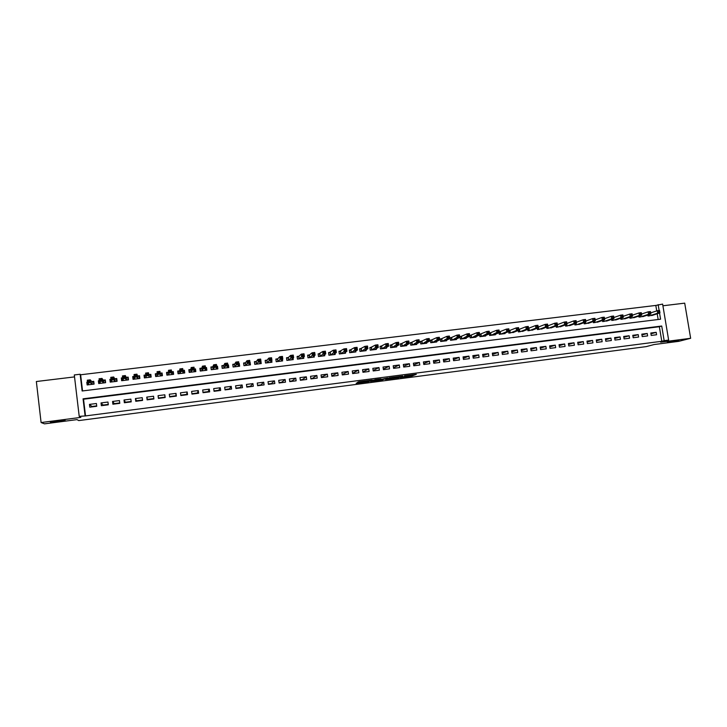 <?xml version="1.0" encoding="UTF-8"?>
<svg xmlns="http://www.w3.org/2000/svg" width="727" height="727" viewBox="0 0 727 727"><rect width="100%" height="100%" fill="white"/><g stroke="black" fill="none" stroke-linecap="round" stroke-linejoin="round"><path stroke-width="1.09" d="M400.25 377.549L412.045 375.995L416.326 374.314L404.466 375.823L408.31 375.677L400.25 377.549M65.112 420.306C64.767 419.888 52.635 421.315 50.699 422.005L50.417 422.214C50.926 422.614 62.922 421.197 64.821 420.515L65.112 420.306M678.927 340.572L667.359 342.153L678.927 340.572M357.457 382.711L356.166 383.32L368.771 381.63L372.342 380.021L358.72 381.775L357.548 382.329L358.347 382.293L370.352 380.475L367.953 381.557L357.457 382.711M85.532 415.917L661.797 341.281L659.362 326.723L83.541 399.205L85.532 415.917L79.216 416.371L74.299 374.95L80.143 374.251L82.133 390.99L660.579 319.208L659.543 313.037M656.726 310.892L655.818 305.431L662.624 304.095L668.64 340.072L660.634 342.181L690.65 338.291L678.718 341.345L654.055 344.553L646.158 346.625L78.725 420.588L77.007 419.615L44.483 423.85L41.094 422.551L80.861 417.389L79.216 416.371M668.64 340.072L664.16 340.654L661.715 326.023L83.069 398.814L85.068 415.617M661.797 341.281L664.16 340.654M385.519 379.439L398.741 377.731L402.803 376.068L389.363 377.804L385.519 379.439M382.666 379.876L370.497 381.393L375.25 379.576L381.003 378.894L379.494 379.558L380.266 379.521L387.691 378.013L382.638 379.694M74.527 376.904L36.35 381.521L41.094 422.551M690.65 338.291L684.707 303.15L662.906 305.785M87.513 382.093L86.804 382.184L87.849 383.311M86.804 382.184L87.14 384.956L94.083 384.101L93.747 381.33L91.729 381.575M99.29 380.657L98.372 380.766L99.372 382.057M98.372 380.766L98.699 383.529L105.615 382.684L105.279 379.921L103.261 380.166M111.013 379.221L109.877 379.358L110.849 380.875M109.877 379.358L110.213 382.12L117.083 381.275L116.747 378.522L114.748 378.767M122.672 377.795L121.318 377.958L122.29 379.857M121.318 377.958L121.654 380.712L128.497 379.867L128.161 377.122L126.171 377.368M134.277 376.377L132.714 376.568L133.723 379.185M132.714 376.568L133.05 379.312L139.866 378.467L139.52 375.732L137.539 375.977M145.818 374.959L144.046 375.177L144.755 377.867M144.046 375.177L144.391 377.913L151.161 377.086L150.825 374.35L148.853 374.596M157.296 373.56L155.333 373.796L155.714 376.522M160.167 373.205L162.076 372.978L162.275 375.714M171.581 371.815L173.262 371.606L173.153 374.378M168.51 372.188L166.556 372.424L166.901 375.15L173.608 374.323L173.262 371.606M182.94 370.425L184.404 370.243L184.031 372.715M179.678 370.825L177.724 371.061L178.07 373.778L184.749 372.951L184.404 370.243M194.245 369.043L195.481 368.889L195 370.788M190.783 369.461L188.838 369.698L189.193 372.406L195.836 371.588L195.481 368.889M205.487 367.662L206.513 367.535L205.95 369.134M201.833 368.107L199.907 368.344L200.252 371.052L206.868 370.234L206.513 367.535M216.682 366.299L217.491 366.199L216.855 367.598M212.829 366.762L210.912 366.999L211.266 369.698L217.846 368.889L217.491 366.199M227.815 364.936L228.414 364.863L227.924 365.745M223.78 365.427L221.871 365.663L222.217 368.344L228.769 367.544L228.414 364.863M238.901 363.573L238.956 364.036M234.676 364.091L232.767 364.327L233.122 367.008L239.637 366.208L239.283 363.527M245.517 362.764L243.618 363L243.972 365.672L250.461 364.872L250.106 362.21M256.304 361.446L254.414 361.683L254.777 364.345L261.229 363.555L260.993 361.81M267.036 360.138L265.164 360.365L265.519 363.027L271.943 362.237L271.734 360.665M277.723 358.829L275.86 359.056L276.215 361.71L282.612 360.928L282.421 359.492M288.365 357.53L286.502 357.757L286.865 360.401L293.226 359.62L293.045 358.311M298.942 356.23L297.098 356.457L297.461 359.102L303.795 358.32L303.622 357.111M309.484 354.94L307.639 355.167L308.003 357.802L314.309 357.03L314.155 355.912M319.962 353.658L318.135 353.885L318.499 356.512L324.769 355.739L324.624 354.694M330.403 352.386L328.577 352.604L328.94 355.23L335.183 354.458L335.047 353.486M340.79 351.114L338.973 351.332L339.336 353.949L345.552 353.186L345.425 352.268M351.123 349.851L349.323 350.069L349.687 352.677L355.876 351.923L355.748 351.05M361.41 348.587L359.62 348.815L359.983 351.414L366.144 350.659L366.026 349.841M371.651 347.342L369.87 347.561L370.234 350.15L376.368 349.396L376.25 348.624M381.848 346.088L380.067 346.306L380.439 348.896L386.537 348.151L386.437 347.406M391.998 344.852L390.226 345.071L390.599 347.651L396.669 346.906L396.56 346.197M402.095 343.617L400.332 343.835L400.704 346.406L406.747 345.661L406.647 344.989M412.145 342.381L410.392 342.599L410.764 345.171L416.78 344.434L416.689 343.789M422.151 341.163L420.406 341.372L420.779 343.944L426.767 343.208L426.676 342.59M432.111 339.945L430.375 340.154L430.748 342.717L436.709 341.981L436.618 341.39M442.025 338.727L440.289 338.946L440.671 341.49L446.605 340.763L446.523 340.2M451.894 337.519L450.167 337.737L450.549 340.281L456.456 339.554L456.374 339.009M461.718 336.319L460 336.528L460.382 339.073L466.261 338.346L466.18 337.819M471.496 335.129L469.787 335.338L470.169 337.864L476.021 337.146L475.949 336.637M481.229 333.938L479.566 334.138M490.916 332.748L489.453 332.93M500.567 331.567L499.285 331.73M510.163 330.394L509.082 330.531M519.723 329.222L518.824 329.34M529.238 328.059L528.529 328.15M538.716 326.905L538.18 326.968M651.219 335.438L656.59 334.756L656.19 332.321L650.81 333.011L651.219 335.438M642.223 336.592L647.621 335.901L647.221 333.466L641.814 334.147L642.223 336.592M633.181 337.746L638.606 337.046L638.206 334.611L632.781 335.301L633.181 337.746M624.102 338.9L629.555 338.209L629.155 335.765L623.702 336.456L624.102 338.9M614.987 340.063L620.467 339.364L620.067 336.919L614.588 337.61L614.987 340.063M605.836 341.236L611.334 340.536L610.934 338.082L605.437 338.773L605.836 341.236M596.64 342.417L602.156 341.708L601.756 339.245L596.24 339.945L596.64 342.417M587.398 343.589L592.941 342.88L592.55 340.418L586.998 341.117L587.398 343.589M578.119 344.78L583.69 344.071L583.29 341.59L577.72 342.299L578.119 344.78M568.796 345.97L574.394 345.252L574.003 342.771L568.405 343.489L568.796 345.97M559.436 347.17L565.061 346.452L564.661 343.962L559.036 344.68L559.436 347.17M550.03 348.369L555.673 347.642L555.283 345.152L549.639 345.87L550.03 348.369M540.579 349.578L546.259 348.851L545.859 346.352L540.188 347.07L540.579 349.578M531.092 350.787L536.79 350.06L536.399 347.551L530.701 348.278L531.092 350.787M521.559 352.004L527.284 351.277L526.893 348.76L521.168 349.496L521.559 352.004M511.981 353.231L517.733 352.495L517.342 349.978L511.59 350.714L511.981 353.231M502.366 354.458L508.137 353.722L507.755 351.196L501.975 351.932L502.366 354.458M492.697 355.694L498.504 354.949L498.113 352.422L492.315 353.158L492.697 355.694M482.992 356.93L488.826 356.185L488.435 353.658L482.61 354.394L482.992 356.93M473.241 358.175L479.093 357.43L478.711 354.894L472.859 355.639L473.241 358.175M463.444 359.429L469.324 358.675L468.942 356.13L463.063 356.884L463.444 359.429M453.603 360.683L459.509 359.929L459.128 357.384L453.221 358.129L453.603 360.683M443.715 361.946L449.649 361.192L449.268 358.638L443.334 359.392L443.715 361.946M433.783 363.218L439.744 362.455L439.372 359.892L433.401 360.656L433.783 363.218M423.805 364.491L429.793 363.727L429.421 361.155L423.423 361.919L423.805 364.491M413.781 365.772L419.797 365.009L419.424 362.428L413.399 363.2L413.781 365.772M403.712 367.062L409.755 366.29L409.383 363.709L403.331 364.472L403.712 367.062M393.589 368.353L399.668 367.58L399.296 364.99L393.216 365.763L393.589 368.353M383.429 369.652L389.527 368.871L389.154 366.281L383.047 367.053L383.429 369.652M373.215 370.961L379.349 370.179L378.976 367.571L372.842 368.353L373.215 370.961M362.955 372.269L369.116 371.479L368.743 368.871L362.582 369.661L362.955 372.269M352.64 373.587L358.829 372.797L358.466 370.179L352.268 370.97L352.64 373.587M342.281 374.914L348.506 374.114L348.133 371.497L341.917 372.288L342.281 374.914M331.875 376.241L338.128 375.441L337.755 372.815L331.512 373.605L331.875 376.241M321.416 377.577L327.695 376.777L327.332 374.141L321.052 374.941L321.416 377.577M310.911 378.921L317.226 378.113L316.854 375.468L310.547 376.277L310.911 378.921M300.36 380.266L306.694 379.458L306.331 376.813L299.997 377.613L300.36 380.266M289.755 381.62L296.125 380.812L295.762 378.158L289.391 378.967L289.755 381.62M279.095 382.984L285.493 382.166L285.129 379.503L278.732 380.321L279.095 382.984M268.39 384.356L274.815 383.529L274.461 380.866L268.027 381.684L268.39 384.356M257.631 385.728L264.092 384.901L263.728 382.229L257.267 383.047L257.631 385.728M246.817 387.109L253.305 386.282L252.951 383.602L246.462 384.429L246.817 387.109M235.948 388.5L242.473 387.664L242.118 384.974L235.593 385.81L235.948 388.5M225.034 389.89L231.595 389.054L231.241 386.364L224.679 387.191L225.034 389.89M214.065 391.29L220.654 390.454L220.299 387.755L213.711 388.591L214.065 391.29M203.042 392.698L209.667 391.853L209.312 389.145L202.697 389.99L203.042 392.698M191.964 394.116L198.616 393.262L198.271 390.553L191.619 391.399L191.964 394.116M180.841 395.533L187.521 394.679L187.175 391.962L180.487 392.816L180.841 395.533M169.655 396.969L176.37 396.106L176.025 393.38L169.309 394.234L169.655 396.969M158.413 398.405L165.165 397.542L164.82 394.806L158.068 395.661L158.413 398.405M147.118 399.85L153.897 398.978L153.561 396.233L146.772 397.096L147.118 399.85M135.767 401.295L142.583 400.423L142.247 397.678L135.422 398.541L135.767 401.295M124.362 402.749L131.205 401.877L130.869 399.123L124.017 399.995L124.362 402.749M112.894 404.221L119.782 403.34L119.446 400.577L112.558 401.449L112.894 404.221M101.371 405.693L108.296 404.803L107.959 402.04L101.044 402.912L101.371 405.693M96.418 403.503L89.466 404.385L89.794 407.165L96.746 406.284L96.418 403.503M655.818 305.431L80.624 374.778L82.551 390.935M658.162 319.507L657.208 313.791M653.319 315.055L647.993 316.009L647.821 315.009M644.349 316.145L639.006 317.117L638.833 316.091M635.343 317.245L629.973 318.226L629.8 317.172M626.301 318.353L620.903 319.344L620.731 318.262M617.214 319.462L611.798 320.462L611.616 319.353M608.09 320.571L602.647 321.579L602.465 320.453M598.921 321.688L593.459 322.715L593.268 321.552M589.715 322.815L584.226 323.851L584.035 322.661M580.464 323.942L574.957 324.987L574.757 323.76M571.177 325.069L565.642 326.132L565.442 324.878M561.844 326.205L556.282 327.286L556.082 325.987M552.475 327.35L546.886 328.44L546.677 327.105M543.051 328.495L537.453 329.595L537.235 328.222M533.6 329.649L527.966 330.767L527.747 329.349M524.094 330.803L518.442 331.93L518.215 330.476M514.552 331.957L508.873 333.111L508.646 331.603M504.965 333.12L505.038 333.584L499.267 334.293L499.031 332.739M495.341 334.293L495.414 334.765L489.607 335.474L489.362 333.866M485.663 335.465L485.736 335.956L479.911 336.674L479.656 335.002M162.076 372.978L162.412 375.695L155.669 376.531L155.333 373.796M80.624 374.778L80.143 374.251M659.125 310.493L658.144 304.631M659.362 326.723L661.715 326.023M83.541 399.205L83.069 398.814M656.19 332.321L650.947 333.829M647.221 333.466L641.95 334.983M638.206 334.611L632.917 336.156M629.155 335.765L623.848 337.328M620.067 336.919L614.733 338.509M610.934 338.082L605.582 339.7M601.756 339.245L596.394 340.89M592.55 340.418L587.152 342.09M583.29 341.59L577.883 343.298M574.003 342.771L568.569 344.507M564.661 343.962L559.208 345.725M555.283 345.152L549.803 346.952M545.859 346.352L540.361 348.188M536.399 347.551L530.883 349.423M526.893 348.76L521.35 350.668M517.342 349.978L511.781 351.923M507.755 351.196L502.166 353.186M498.113 352.422L492.515 354.458M488.435 353.658L482.81 355.739M478.711 354.894L473.068 357.021M468.942 356.13L463.281 358.32M459.128 357.384L453.448 359.629M449.268 358.638L443.57 360.937M439.372 359.892L433.646 362.264M429.421 361.155L423.677 363.6M419.424 362.428L413.663 364.954M409.383 363.709L403.603 366.308M399.296 364.99L393.489 367.68M389.154 366.281L383.338 369.071M378.976 367.571L373.142 370.47M362.9 371.888L368.743 368.871M358.466 370.179L352.586 373.205M348.133 371.497L342.226 374.532M337.755 372.815L331.821 375.859M327.332 374.141L321.37 377.195M316.854 375.468L312.483 378.322L310.856 378.531M306.331 376.813L302.259 379.63L300.306 379.885M295.762 378.158L291.99 380.939L289.7 381.239M285.129 379.503L281.676 382.257L279.041 382.593M274.461 380.866L271.316 383.583L268.336 383.965M263.728 382.229L260.902 384.91L257.576 385.337M252.951 383.602L250.433 386.246L246.762 386.719M242.118 384.974L239.928 387.591L235.902 388.1M231.241 386.364L229.368 388.936L224.988 389.499M220.299 387.755L218.754 390.29L214.011 390.899M209.312 389.145L208.095 391.653L202.997 392.307M198.271 390.553L197.39 393.025L191.919 393.716M187.175 391.962L186.63 394.397L180.787 395.143M176.025 393.38L175.816 395.779L169.6 396.569M164.82 394.806L164.956 397.16L158.413 397.996L158.068 395.661M153.851 398.578L147.463 399.396L146.772 397.096M142.537 400.023L136.467 400.795L135.422 398.541M131.16 401.477L125.417 402.213L124.017 399.995M119.728 402.94L114.312 403.63L112.558 401.449M108.241 404.403L103.152 405.057L101.044 402.912M96.7 405.875L91.947 406.484L89.466 404.385M408.747 375.468L412.582 374.732M388.745 378.067L392.971 377.522M396.842 377.949L401.195 376.35L395.433 377.249L393.071 378.24L396.842 377.949M379.458 379.276L378.731 379.367M377.84 379.485L373.505 380.048M377.949 380.23L384.001 379.185L377.949 380.23L377.813 379.249M363.264 381.248L364.454 381.13M651.801 315.545L659.952 312.901L657.681 313.183L657.272 310.72L650.656 312.901M658.689 311.174L657.272 310.72L659.543 310.438L659.952 312.901L659.598 311.056L658.689 311.174L658.853 312.156L659.762 312.047M658.853 312.156L657.681 313.183L649.556 315.818M659.598 311.056L659.543 310.438M642.832 316.645L650.847 314.019L648.566 314.3L648.148 311.828L641.514 314.046M649.565 312.283L648.148 311.828L650.438 311.547L650.847 314.019L650.483 312.174L649.565 312.283L649.729 313.273L650.647 313.164M649.729 313.273L648.566 314.3L640.578 316.917M650.483 312.174L650.438 311.547M633.817 317.754L641.696 315.136L639.406 315.418L638.997 312.946L632.336 315.2M640.405 313.401L638.997 312.946L641.287 312.665L641.696 315.136L641.323 313.292L640.405 313.401L640.569 314.391L641.487 314.282M640.569 314.391L639.406 315.418L631.554 318.026M641.323 313.292L641.287 312.665M624.766 318.862L632.508 316.263L630.209 316.545L629.8 314.064L623.112 316.354M631.2 314.527L629.8 314.064L632.099 313.782L632.508 316.263L632.117 314.409L631.2 314.527L631.363 315.518L632.281 315.409M631.363 315.518L630.209 316.545L622.494 319.144M632.117 314.409L632.099 313.782M615.669 319.98L623.284 317.399L620.967 317.681L620.558 315.191L613.842 317.526M621.948 315.654L620.558 315.191L622.875 314.909L623.284 317.399L622.875 315.545L621.948 315.654L622.112 316.654L623.039 316.536M622.112 316.654L620.967 317.681L613.388 320.262M622.875 315.545L622.875 314.909M606.536 321.107L614.006 318.535L611.689 318.817L611.28 316.327L604.537 318.699M612.661 316.79L611.28 316.327L613.606 316.036L614.006 318.535L613.597 316.672L612.661 316.79L612.825 317.79L613.761 317.672M612.825 317.79L611.689 318.817L604.246 321.389M613.597 316.672L613.606 316.036M597.367 322.234L604.7 319.671L602.365 319.962L601.956 317.463L595.186 319.871M603.337 317.926L601.956 317.463L604.291 317.172L604.7 319.671L604.273 317.817L603.337 317.926L603.501 318.926L604.428 318.817M603.501 318.926L602.365 319.962L595.068 322.515M604.273 317.817L604.291 317.172M588.152 323.37L595.34 320.816L592.996 321.107L592.596 318.599L585.798 321.061M593.959 319.071L592.596 318.599L594.94 318.317L595.34 320.816L594.904 318.953L593.959 319.071L594.123 320.071L595.068 319.962M594.123 320.071L592.996 321.107L585.844 323.651M594.904 318.953L594.94 318.317M578.901 324.506L585.944 321.97L583.59 322.261L583.19 319.744L576.366 322.252M584.544 320.216L583.19 319.744L585.544 319.462L585.944 321.97L585.489 320.107L584.544 320.216L584.708 321.225L585.653 321.107M584.708 321.225L583.59 322.261L576.584 324.787M585.489 320.107L585.544 319.462M569.604 325.641L576.502 323.124L574.139 323.415L573.739 320.898L566.887 323.451M575.093 321.37L573.739 320.898L576.102 320.616L576.502 323.124L576.038 321.261L575.093 321.37L575.248 322.379L576.202 322.27M575.248 322.379L574.139 323.415L567.278 325.932M576.038 321.261L576.102 320.616M560.272 326.796L567.024 324.287L564.643 324.578L564.243 322.061L557.373 324.66M565.588 322.534L564.243 322.061L566.624 321.77L567.024 324.287L566.542 322.415L565.588 322.534L565.751 323.542L566.706 323.424M565.751 323.542L564.643 324.578L557.927 327.077M566.542 322.415L566.624 321.77M550.884 327.95L557.5 325.46L555.11 325.751L554.71 323.224L547.813 325.878M556.046 323.697L554.71 323.224L557.1 322.924L557.5 325.46L557 323.579L556.046 323.697L556.21 324.715L557.164 324.596M556.21 324.715L555.11 325.751L548.54 328.231M557 323.579L557.1 322.924M541.47 329.104L547.931 326.632L545.532 326.923L545.132 324.387L538.198 327.086M546.459 324.869L545.132 324.387L547.531 324.097L547.931 326.632L547.422 324.751L546.459 324.869L546.622 325.887L547.576 325.769M546.622 325.887L545.532 326.923L539.107 329.395M547.422 324.751L547.531 324.097M532 330.267L538.316 327.804L535.908 328.104L535.508 325.56L528.547 328.286M536.826 326.041L535.508 325.56L537.916 325.269L538.316 327.804L537.789 325.923L536.826 326.041L536.989 327.059L537.953 326.941M536.989 327.059L535.908 328.104L529.629 330.558M537.789 325.923L537.916 325.269M522.495 331.439L528.656 328.986L526.239 329.286L525.839 326.741L518.851 329.504M527.148 327.223L525.839 326.741L528.256 326.441L528.656 328.986L528.12 327.105L527.148 327.223L527.311 328.25L528.275 328.131M527.311 328.25L526.239 329.286L520.114 331.73M528.12 327.105L528.256 326.441M512.953 332.612L518.951 330.176L516.524 330.476L516.125 327.922L509.109 330.721M517.433 328.413L516.125 327.922L518.56 327.623L518.951 330.176L518.406 328.295L517.433 328.413L517.588 329.431L518.56 329.313M517.588 329.431L516.524 330.476L510.554 332.902M518.406 328.295L518.56 327.623M503.357 333.793L509.209 331.376L506.764 331.676L506.374 329.113L499.322 331.948M507.664 329.604L506.374 329.113L508.809 328.813L509.209 331.376L508.646 329.485L507.664 329.604L507.819 330.631L508.8 330.512M507.819 330.631L506.764 331.676L500.948 334.084M508.646 329.485L508.809 328.813M493.724 334.974L499.413 332.575L496.959 332.875L496.568 330.303L489.489 333.175M497.85 330.803L496.568 330.303L499.022 330.013L499.413 332.575L498.84 330.685L497.85 330.803L498.013 331.83L498.995 331.712M498.013 331.83L491.307 335.274M498.84 330.685L499.022 330.013M484.037 336.165L489.58 333.775L487.117 334.075L486.717 331.512L479.611 334.42M487.999 332.003L486.717 331.512L489.189 331.203L489.58 333.775L488.989 331.885L487.999 332.003L488.153 333.039L489.144 332.911M488.153 333.039L481.61 336.465M488.989 331.885L489.189 331.203M474.313 337.355L479.693 334.983L477.221 335.292L476.83 332.712L469.833 335.62M478.093 333.211L476.83 332.712L479.302 332.412L479.693 334.983L479.084 333.093L478.093 333.211L478.257 334.247L479.247 334.12M478.257 334.247L471.878 337.655M479.084 333.093L479.302 332.412M464.544 338.564L469.769 336.201L467.279 336.51L466.888 333.929L460.046 336.828M468.152 334.429L466.888 333.929L469.378 333.62L469.769 336.201L469.142 334.302L468.152 334.429L468.306 335.465L469.297 335.338M468.306 335.465L462.099 338.864M469.142 334.302L469.378 333.62M454.738 339.763L459.791 337.428L457.292 337.737L456.901 335.147L450.213 338.037M458.155 335.647L456.901 335.147L459.4 334.838L459.791 337.428L459.155 335.529L458.155 335.647L458.31 336.683L459.31 336.565M458.31 336.683L452.276 340.072M459.155 335.529L459.4 334.838M444.879 340.981L449.768 338.655L447.259 338.964L446.869 336.365L440.335 339.245M448.114 336.874L446.869 336.365L449.386 336.056L449.768 338.655L449.122 336.746L448.114 336.874L448.268 337.91L449.277 337.791M448.268 337.91L442.407 341.281M449.122 336.746L449.386 336.056M434.973 342.199L439.708 339.891L437.181 340.2L436.791 337.592L430.42 340.463M438.027 338.11L436.791 337.592L439.317 337.283L439.708 339.891L439.035 337.982L438.027 338.11L438.181 339.145L439.19 339.027M438.181 339.145L432.492 342.499M439.035 337.982L439.317 337.283M425.022 343.417L429.584 341.127L427.049 341.436L426.667 338.827L420.451 341.69M427.885 339.345L426.667 338.827L429.203 338.518L429.584 341.127L428.903 339.218L427.885 339.345L428.039 340.39L429.057 340.263M428.039 340.39L422.532 343.726M428.903 339.218L429.203 338.518M415.026 344.643L419.424 342.372L416.88 342.681L416.489 340.072L410.437 342.926M417.707 340.581L416.489 340.072L419.043 339.763L419.424 342.372L418.725 340.463L417.707 340.581L417.861 341.635L418.879 341.508M417.861 341.635L412.518 344.952M418.725 340.463L419.043 339.763M404.984 345.879L409.21 343.626L406.657 343.935L406.266 341.317L400.377 344.162M407.474 341.835L406.266 341.317L408.828 340.999L409.21 343.626L408.501 341.708L407.474 341.835L407.629 342.88L408.647 342.762M407.629 342.88L402.467 346.188M408.501 341.708L408.828 340.999M394.897 347.124L398.95 344.88L396.379 345.198L395.997 342.571L390.272 345.398M397.187 343.089L395.997 342.571L398.569 342.253L398.95 344.88L398.223 342.962L397.187 343.089L397.342 344.144L398.378 344.016M397.342 344.144L392.371 347.433M398.223 342.962L398.569 342.253M384.765 348.369L388.645 346.143L386.055 346.461L385.683 343.826L380.121 346.652M386.864 344.353L385.683 343.826L388.263 343.507L388.645 346.143L387.9 344.225L386.864 344.353L387.018 345.407L388.045 345.28M387.018 345.407L382.22 348.678M387.9 344.225L388.263 343.507M374.578 349.623L378.285 347.415L375.686 347.733L375.314 345.089L369.916 347.906M376.486 345.616L375.314 345.089L377.904 344.771L378.285 347.415L377.522 345.489L376.486 345.616L376.631 346.67L377.676 346.543M376.631 346.67L372.024 349.932M377.522 345.489L377.904 344.771M364.345 350.877L367.88 348.687L365.272 349.005L364.89 346.361L359.665 349.169M366.054 346.888L364.89 346.361L367.498 346.043L367.88 348.687L367.099 346.761L366.054 346.888L366.208 347.951L367.253 347.824M366.208 347.951L361.782 351.196M367.099 346.761L367.498 346.043M354.067 352.141L357.42 349.969L354.803 350.287L354.422 347.633L349.369 350.432M355.576 348.169L354.422 347.633L357.048 347.315L357.42 349.969L356.63 348.042L355.576 348.169L355.73 349.233L356.775 349.105M355.73 349.233L351.495 352.459M356.63 348.042L357.048 347.315M343.744 353.413L346.915 351.259L344.28 351.577L343.907 348.915L339.027 351.704M345.052 349.451L343.907 348.915L346.543 348.596L346.915 351.259L346.107 349.323L345.052 349.451L345.198 350.523L346.252 350.387M345.198 350.523L341.154 353.731M346.107 349.323L346.543 348.596M333.366 354.685L336.356 352.55L333.711 352.877L333.339 350.205L328.631 352.986M334.475 350.741L333.339 350.205L335.983 349.887L336.356 352.55L335.529 350.614L334.475 350.741L334.62 351.813L335.683 351.686M334.62 351.813L330.767 355.003M335.529 350.614L335.983 349.887M322.942 355.966L325.751 353.849L323.088 354.176L322.724 351.505L318.19 354.267M323.842 352.041L322.724 351.505L325.378 351.177L325.751 353.849L324.905 351.913L323.842 352.041L323.988 353.113L325.06 352.986M323.988 353.113L320.334 356.285M324.905 351.913L325.378 351.177M312.474 357.257L315.091 355.158L312.419 355.485L312.047 352.804L309.366 355.04L307.694 355.558M313.164 353.349L312.047 352.804L314.718 352.477L315.091 355.158L314.228 353.213L313.164 353.349L313.31 354.422L314.382 354.285M313.31 354.422L309.847 357.575M314.228 353.213L314.718 352.477M302.641 358.466L302.577 358.002M301.95 358.547L304.386 356.466L301.696 356.793L301.332 354.113L298.842 356.33L297.152 356.857M302.432 354.658L301.332 354.113L304.013 353.785L304.386 356.466L303.504 354.522L302.432 354.658L302.577 355.73L303.65 355.603M302.577 355.73L299.306 358.874M303.504 354.522L304.013 353.785M292.118 359.756L292.045 359.229M291.373 359.847L293.617 357.784L290.918 358.12L290.555 355.421L288.265 357.62L286.556 358.166M291.645 355.976L290.555 355.421L293.254 355.094L293.617 357.784L292.727 355.839L291.645 355.976L291.791 357.048L292.872 356.921M291.791 357.048L288.719 360.174M292.727 355.839L293.254 355.094M281.549 361.055L281.458 360.447M276.242 361.71L275.915 359.492M280.749 361.155L282.803 359.111L280.095 359.447L279.731 356.739L277.632 358.92L275.933 359.474M280.804 357.293L279.731 356.739L282.44 356.412L282.803 359.111L281.894 357.166L280.804 357.293L280.949 358.375L282.04 358.247M280.949 358.375L278.087 361.483M281.894 357.166L282.44 356.412M270.926 362.364L270.826 361.646M265.591 363.018L265.228 360.846M270.071 362.464L271.934 360.447L269.217 360.774L268.845 358.066L266.954 360.228L265.291 360.774M269.917 358.629L268.845 358.066L271.571 357.739L271.934 360.447L271.007 358.493L269.917 358.629L270.062 359.711L271.153 359.574M270.062 359.711L267.4 362.791M271.007 358.493L271.571 357.739M260.248 363.673L260.139 362.837M254.886 364.336L254.486 362.21M259.348 363.782L261.02 361.782L258.276 362.119L257.912 359.402L256.231 361.537L254.586 362.082M258.976 359.956L257.912 359.402L260.657 359.065L261.02 361.782L260.066 359.829L258.976 359.956L259.121 361.046L260.211 360.91M259.121 361.046L256.658 364.118M260.066 359.829L260.657 359.065M249.525 364.99L249.388 364.009M244.136 365.654L243.699 363.6M248.57 365.108L250.043 363.127L247.289 363.464L246.935 360.737L245.453 362.855L243.836 363.4M247.971 361.301L246.935 360.737L249.679 360.401L250.043 363.127L249.079 361.165L247.971 361.301L248.116 362.391L249.225 362.255M248.116 362.391L245.871 365.445M249.079 361.165L249.679 360.401M238.747 366.317L238.592 365.136M233.34 366.981L232.858 365.018M237.738 366.435L239.019 364.472L236.248 364.818L235.893 362.082L234.621 364.182L233.04 364.718M236.92 362.655L235.893 362.082L238.656 361.746L239.019 364.472L238.029 362.519L236.92 362.655L237.066 363.745L238.174 363.609M237.066 363.745L235.03 366.772M238.029 362.519L238.656 361.746M227.915 367.644L227.724 366.208M222.48 368.316L221.971 366.472M226.86 367.78L227.933 365.835L225.152 366.172L224.797 363.436L223.734 365.517L222.189 366.054M225.815 364.009L224.797 363.436L227.578 363.1L227.933 365.835L226.933 363.873L225.815 364.009L225.961 365.099L227.078 364.963M225.961 365.099L224.134 368.116M226.933 363.873L227.578 363.1M217.037 368.989L216.737 366.717M211.575 369.652L211.039 367.98M215.928 369.107L216.8 367.199L214.002 367.544L213.647 364.8L212.793 366.853L211.275 367.389M214.656 365.372L213.647 364.8L216.437 364.454L216.8 367.199L215.774 365.236L214.656 365.372L214.801 366.472L215.919 366.335M214.801 366.472L213.184 369.461M215.774 365.236L216.437 364.454M206.105 370.325L205.532 368.016M200.616 371.006L200.325 368.725L200.061 369.58M204.941 370.47L205.605 368.571L202.797 368.916L202.442 366.163L201.806 368.198L200.325 368.725M203.442 366.735L202.442 366.163L205.25 365.817L205.605 368.571L204.569 366.599L203.442 366.735L203.587 367.844L204.705 367.698M203.587 367.844L202.179 370.806M204.569 366.599L205.25 365.817M195.118 371.679L194.818 369.398L194.282 369.334M189.602 372.36L189.311 370.079L189.056 371.361M193.9 371.833L194.363 369.952L191.537 370.297L191.183 367.535L190.765 369.552L189.311 370.079M192.173 368.116L191.183 367.535L194.009 367.19L194.363 369.952L193.3 367.98L192.173 368.116L192.31 369.216L193.446 369.08M192.31 369.216L191.128 372.169L190.765 369.552M193.3 367.98L194.009 367.19M184.076 373.033L183.786 370.752L182.968 370.652M178.533 373.714L178.242 371.433L178.051 373.605M182.804 373.196L183.059 371.333L180.223 371.679L179.869 368.916L179.669 370.906L178.242 371.433M180.841 369.498L179.869 368.916L182.704 368.571L183.059 371.333L181.977 369.361L180.841 369.498L180.987 370.606L182.123 370.461M180.987 370.606L180.023 373.533M181.977 369.361L182.704 368.571M172.981 374.396L172.69 372.106L171.608 371.988M167.41 375.087L167.128 372.787L167.174 375.114M171.654 374.559L171.699 372.724L168.846 373.078L168.5 370.307L168.519 372.269L167.128 372.787M168.791 374.914L168.455 372.315L168.764 374.923M169.464 370.888L168.5 370.307L171.345 369.952L171.699 372.724L170.6 370.743L169.464 370.888L169.6 371.997L170.745 371.86M169.6 371.997L168.846 373.078L168.855 374.905L168.519 372.269M170.6 370.743L171.345 369.952M161.83 375.768L161.548 373.478L160.185 373.324M156.241 376.459L155.951 374.16L157.232 373.687L157.559 376.295L157.232 373.687M160.449 375.941L160.285 374.123L157.423 374.478L157.068 371.697L157.25 373.687M158.023 372.279L157.068 371.697L159.931 371.343L160.285 374.123L159.168 372.142L158.023 372.279L158.159 373.396L159.304 373.26M158.159 373.396L157.423 374.478L157.641 376.286L157.305 373.642M159.168 372.142L159.931 371.343M150.789 377.131L150.344 374.841L148.871 374.678L148.462 372.742L148.808 375.532L145.936 375.877L146.372 377.667M150.634 377.149L150.344 374.841M145.009 377.84L144.718 375.532L145.836 375.123M146.663 374.805L145.936 375.877L145.582 373.096L148.462 372.742L146.518 373.687L146.663 374.805L147.808 374.659L147.672 373.542M149.189 377.322L148.808 375.532L147.808 374.659M145.582 373.096L146.518 373.687M139.802 378.476L139.084 376.222L137.567 376.059L136.93 374.151L137.276 376.94L134.386 377.295L135.04 379.067M139.375 378.531L139.084 376.222M133.723 379.221L133.441 376.913L134.304 376.586M135.104 376.213L134.386 377.295L134.041 374.505L136.93 374.151L134.968 375.096L135.104 376.213L136.258 376.077L136.122 374.959M137.876 378.712L136.258 376.077M134.041 374.505L134.968 375.096M128.397 379.012L127.779 377.604L126.207 377.449L125.344 375.559L125.689 378.358L122.781 378.722L123.599 380.357M128.061 379.921L127.779 377.604M122.381 380.621L122.1 378.304L122.709 378.067M123.49 377.64L122.781 378.722L122.445 375.914L125.344 375.559L123.354 376.513L123.49 377.64L124.653 377.495L124.517 376.377M126.507 380.112L124.653 377.495M122.445 375.914L123.354 376.513M116.92 379.885L116.411 379.003L114.793 378.84L113.703 376.986L114.048 379.785L111.122 380.148L112.212 381.866M116.693 381.321L116.411 379.003M110.986 382.02L111.049 379.558M111.813 379.067L111.122 380.148L110.786 377.34L113.703 376.986L111.676 377.94L111.813 379.067L112.985 378.921L112.849 377.795M115.084 381.521L112.985 378.921M110.786 377.34L111.676 377.94M105.406 380.993L103.325 380.248L101.998 378.413L102.334 381.221L99.399 381.584L100.708 383.283M105.27 382.72L104.988 380.394M99.535 383.429L99.345 381.066M100.081 380.503L99.399 381.584L99.063 378.767L101.998 378.413L99.944 379.376L100.081 380.503L101.262 380.357L101.126 379.23M103.597 382.929L101.262 380.357M99.063 378.767L99.944 379.376M93.856 382.211L91.793 381.657L90.239 379.839L90.575 382.666L87.622 383.029L89.167 384.701M93.792 384.138L93.51 381.802M88.031 384.847L87.84 383.256M88.294 381.939L87.622 383.029L87.285 380.203L90.239 379.839L88.158 380.812L88.294 381.939L89.476 381.793L89.339 380.666M92.056 384.347L89.476 381.793M87.285 380.203L88.158 380.812M411.927 374.996L412.073 375.986M410.746 375.214L410.882 376.204M392.934 377.286L393.071 378.24M379.421 379.04L379.494 379.558M378.694 379.13L378.803 379.867L378.722 379.13M363.246 381.139L363.318 381.648M648.975 314.627L649.184 315.863M648.748 314.709L648.938 315.891M639.996 315.7L640.205 316.963M639.769 315.782L639.969 316.999M630.972 316.781L631.19 318.072M630.745 316.854L630.954 318.108M621.912 317.863L622.13 319.189M621.694 317.935L621.903 319.217M612.816 318.944L613.043 320.307M612.588 319.017L612.806 320.334M603.674 320.025L603.901 321.434M603.455 320.107L603.674 321.461M594.495 321.116L594.722 322.561M594.277 321.198L594.504 322.588M585.271 322.215L585.508 323.688M585.053 322.288L585.29 323.715M576.011 323.306L576.247 324.833M575.793 323.388L576.029 324.86M566.706 324.406L566.951 325.969M566.497 324.487L566.733 325.996M557.355 325.505L557.609 327.123M557.146 325.587L557.4 327.15M547.849 325.86L548.231 328.277M547.767 326.687L548.013 328.295M538.425 327.014L538.807 329.431M538.225 327.077L538.598 329.458M528.956 328.177L529.338 330.594M528.756 328.231L529.129 330.621M519.451 329.34L519.823 331.766M519.251 329.395L519.623 331.794M509.9 330.503L510.272 332.939M509.7 330.567L510.072 332.966M500.303 331.685L500.676 334.12M500.112 331.739L500.476 334.138M490.661 332.857L491.034 335.301L490.661 332.857M490.48 332.921L490.843 335.329M480.983 334.047L481.356 336.492L480.974 334.047M480.792 334.102L481.165 336.519M471.25 335.238L471.623 337.692L471.25 335.238M471.069 335.292L471.441 337.71M461.845 338.891L461.472 336.437L461.854 338.891M461.3 336.492L461.672 338.909M452.021 340.1L451.658 337.637L452.04 340.1M451.494 337.692L451.858 340.118M441.807 338.837L442.17 341.308L441.789 338.846M441.634 338.891L441.998 341.336M431.902 340.045L432.265 342.526L431.883 340.054M431.729 340.109L432.092 342.553M421.951 341.263L422.314 343.753L421.924 341.281M421.778 341.327L422.142 343.771M411.945 342.49L412.318 344.98L411.927 342.499M411.782 342.544L412.145 344.998M401.904 343.717L402.267 346.216L401.877 343.735M401.74 343.78L402.104 346.234M391.817 344.952L392.18 347.451M391.653 345.007L392.017 347.479M381.675 346.197L382.038 348.706M381.521 346.252L381.875 348.724M371.488 347.442L371.851 349.951M371.343 347.497L371.697 349.978M361.255 348.687L361.619 351.214M361.11 348.751L361.464 351.232M351.295 352.477L350.941 349.969L351.332 352.477M350.832 350.005L351.186 352.495M340.645 351.214L340.999 353.749M340.509 351.268L340.854 353.767M330.267 352.486L330.621 355.021M330.131 352.54L330.485 355.04M319.844 353.758L320.198 356.303M319.707 353.813L320.053 356.321M309.366 355.04L309.72 357.593M309.239 355.094L309.584 357.611M298.842 356.33L299.188 358.884M298.715 356.384L299.061 358.902M288.265 357.62L288.61 360.183M288.137 357.675L288.483 360.201M277.632 358.92L277.987 361.492M277.514 358.974L277.859 361.51M266.954 360.228L267.309 362.809M266.845 360.283L267.182 362.818M256.231 361.537L256.576 364.127M256.122 361.592L256.458 364.136M245.453 362.855L245.79 365.454M245.344 362.909L245.681 365.463M234.621 364.182L234.957 366.781M234.512 364.236L234.848 366.799M223.734 365.517L224.07 368.116M223.634 365.563L223.971 368.135M212.793 366.853L213.138 369.461M212.702 366.908L213.038 369.48M201.806 368.198L202.142 370.815M201.715 368.253L202.042 370.825M190.674 369.598L191.01 372.188L190.71 369.589M179.669 370.906L179.996 373.542M179.578 370.961L179.914 373.551L179.614 370.943M160.204 373.333L160.531 375.932M148.953 374.705L149.28 377.313M148.871 374.678L149.199 377.322M137.657 376.086L137.985 378.703M137.567 376.059L137.894 378.712M126.307 377.477L126.625 380.094M126.207 377.449L126.534 380.112M114.893 378.867L115.22 381.502M114.793 378.84L115.12 381.511M103.434 380.276L103.752 382.911M103.325 380.248L103.643 382.92M91.911 381.684L92.229 384.329M91.793 381.657L92.12 384.338M411.9 375.005L412.045 375.995M364.4 380.984L364.463 381.439M391.78 344.971L392.144 347.461M381.648 346.206L382.002 348.706M371.452 347.461L371.815 349.96M361.219 348.706L361.573 351.214M340.609 351.232L340.963 353.749M330.222 352.504L330.576 355.03M319.798 353.785L320.144 356.312M309.32 355.067L309.666 357.602M298.788 356.357L299.142 358.893M288.21 357.648L288.564 360.192M277.587 358.947L277.932 361.501M266.909 360.256L267.254 362.809M256.177 361.573L256.522 364.127M245.399 362.891L245.735 365.454M234.567 364.218L234.903 366.79M223.68 365.554L224.016 368.126M212.738 366.89L213.075 369.47M201.752 368.235L202.088 370.825"/></g></svg>
